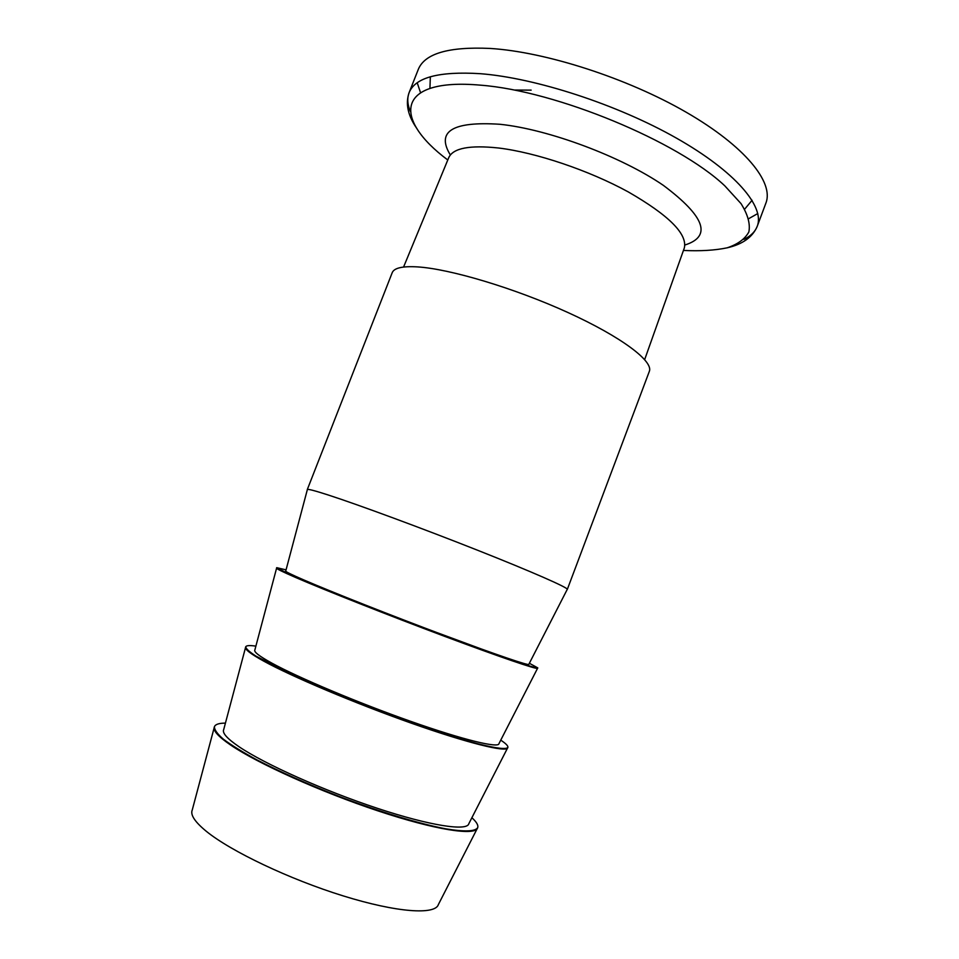 <?xml version="1.0" encoding="UTF-8"?>
<svg xmlns="http://www.w3.org/2000/svg" width="959" height="959" viewBox="0 0 959 959"><rect width="100%" height="100%" fill="white"/><g stroke="black" fill="none" stroke-linecap="round" stroke-linejoin="round"><path stroke-width="1.44" d="M450.346 154.986C435.949 131.431 452.468 121.194 499.879 124.274C548.308 129.249 621.336 156.509 663.412 185.399C704.949 216.542 712.105 236.405 684.894 245.013M417.057 128.806C407.911 115.811 405.261 103.752 409.121 92.627L418.232 69.539C424.597 53.572 448.572 46.535 490.121 48.441C545.575 51.858 627.282 78.147 686.188 112.227C745.239 146.331 774.033 182.51 765.929 203.008L757.25 226.264C764.97 206.808 735.709 171.721 676.371 138.084C617.188 104.471 535.458 77.919 480.243 73.687C438.886 71.158 415.175 77.463 409.121 92.627C407.024 98.154 407.395 104.375 410.248 111.316M757.802 213.533L748.811 218.616M420.51 92.591L417.225 82.798M514.348 90.038L531.154 90.134M529.368 663.268L537.783 667.896C536.668 668.303 527.45 665.546 510.104 659.612L405.957 621.144L323.003 588.406L288.132 573.662L276.707 567.668L286.058 569.862M307.312 489.761L285.758 571.001C284.859 571.36 290.997 574.405 304.207 580.111C331.682 591.967 392.027 615.81 444.137 635.302C496.354 654.841 530.207 666.301 528.841 664.299L567.177 589.521M328.29 495.012C358.151 504.674 422.224 528.325 477.414 550.178C532.713 572.055 568.459 587.843 567.32 589.401L649.327 371.397C653.654 361.351 621.624 336.981 568.076 312.586C514.647 288.191 449.831 268.832 417.345 266.89C402.444 266.027 394.065 267.969 392.207 272.704L307.288 489.581C307.599 488.778 314.6 490.588 328.29 495.012M500.754 740.144C505.932 743.573 508.306 746.006 507.862 747.445C506.1 749.566 496.235 748.38 478.277 743.884C452.672 737.087 413.437 723.949 372.5 708.317C341.224 696.186 313.677 684.63 289.87 673.65L255.909 656.1C249.34 651.82 245.948 648.728 245.72 646.81C246.355 645.455 249.736 645.227 255.873 646.138M276.576 568.231L254.878 649.914C253.572 651.772 259.23 656.172 271.841 663.113C298.321 677.653 358.151 702.851 410.8 721.384C463.545 739.964 498.896 748.452 498.98 743.609L537.508 668.399M276.707 567.668L276.54 568.088C276.288 568.723 282.785 571.912 296.031 577.654C324.921 590.157 388.719 615.402 444.544 636.308C500.49 657.263 537.615 669.873 537.627 668.315L537.783 667.896M471.876 817.727C476.551 821.959 478.493 825.267 477.69 827.653C475.268 831.501 464.767 831.921 446.163 828.9C419.742 823.937 379.884 811.925 338.731 796.282C307.348 784.006 279.92 771.791 256.437 759.636C242.459 752.012 231.443 745.203 223.411 739.221C217.249 733.863 214.265 729.655 214.468 726.61C215.475 724.297 219.12 723.134 225.425 723.122M245.48 647.733L223.711 729.571C222.02 732.916 227.175 738.67 239.187 746.833C264.672 764.071 323.962 790.672 377.151 808.245C430.435 825.891 467.297 831.393 468.843 823.673L507.419 748.284M245.72 646.81L245.552 647.229C244.725 649.339 250.707 653.93 263.497 661.003C291.404 676.407 354.902 703.247 411.387 723.194C467.98 743.213 506.496 752.611 507.707 747.864L507.862 747.445M214.468 726.61L214.301 727.03C212.898 730.626 218.352 736.644 230.675 745.071C257.575 763.412 320.786 791.906 377.93 810.87C435.182 829.919 475.113 836.032 477.534 828.073L477.69 827.653M477.043 828.936L438.407 904.481C435.374 915.114 397.014 912.62 343.202 895.898C289.486 879.271 230.735 851.244 206.269 831.273C194.845 821.887 190.17 814.79 192.256 809.983L214.097 728.001M448.668 157.839L448.812 157.504C453.175 148.118 469.742 144.941 498.488 147.998C535.673 152.445 588.934 170.354 628.241 191.896C668.783 215.248 687.483 233.924 684.342 247.925L684.223 248.261M447.781 159.985C392.806 119.012 395.324 77.607 480.459 85.159C556.22 90.901 677.869 141.369 724.824 185.866L741.019 203.608C747.828 214.504 750.441 223.95 748.859 231.946C745.047 238.971 737.819 244.269 727.174 247.818C714.911 250.383 700.334 251.246 683.455 250.443M743.908 239.39C750.669 236.142 755.117 231.766 757.25 226.264C752.671 237.113 742.638 244.293 727.15 247.83M752.096 200.275L744.652 209.17M429.932 88.36L430.339 76.768M684.342 247.925L644.664 359.589M448.824 157.456L403.571 267.046"/></g></svg>
